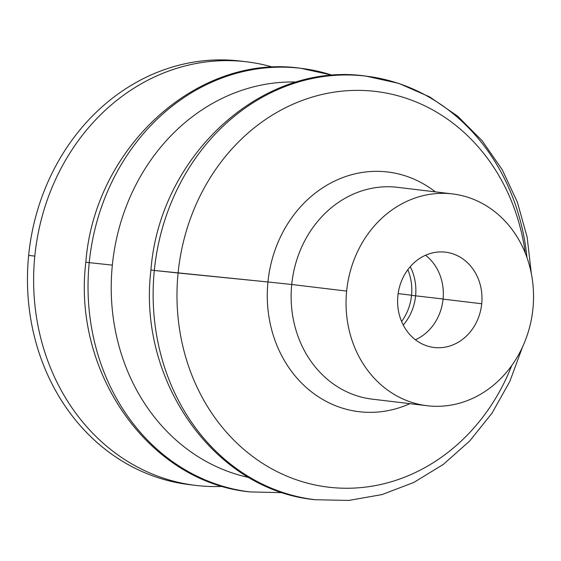 <?xml version="1.0" encoding="UTF-8"?>
<svg xmlns="http://www.w3.org/2000/svg" width="561" height="561" viewBox="0 0 561 561"><rect width="100%" height="100%" fill="white"/><g stroke="black" fill="none" stroke-linecap="round" stroke-linejoin="round"><path stroke-width="0.84" d="M283.053 492.67L250.129 491.92C148.953 482.348 72.25 372.511 85.854 262.162C94.423 147.866 197.241 53.071 300.941 68.323A213.32 187.108 96.8 0 0 89.227 262.646L112.34 265.115A199.842 175.291 96.8 0 0 249.154 477.579A199.842 175.291 -83.2 0 1 112.34 265.115L89.227 262.646A213.32 187.108 96.8 0 0 250.129 491.92A213.32 187.108 -83.2 0 1 89.227 262.646L85.854 262.162L89.227 262.646A213.32 187.108 -83.2 0 1 300.941 68.323A213.32 187.108 -83.2 0 1 332.792 75.405M522.536 346.95L509.858 381.382L492.088 413.036L469.718 440.981L443.393 464.354L413.857 482.425L381.985 494.592L348.753 500.433L315.219 499.732C214.05 490.153 137.347 380.323 150.944 269.974C159.513 155.67 262.338 60.876 366.038 76.135A213.32 187.108 96.8 0 0 154.324 270.458L178.096 272.99A199.267 174.787 96.8 0 0 305.647 482.663A199.267 174.787 96.8 0 0 511.779 365.484A199.267 174.787 -83.2 0 1 305.647 482.663A199.267 174.787 -83.2 0 1 178.096 272.99L267.948 281.973A120.713 105.882 -83.2 0 1 435.301 191.862A120.713 105.882 96.8 0 0 267.948 281.973L291.72 284.497A106.66 93.554 -83.2 0 1 397.574 187.339A106.66 93.554 96.8 0 0 291.72 284.497L346.642 291.089A106.66 93.554 -83.2 0 1 452.503 193.924A106.66 93.554 -83.2 0 1 532.95 308.564A106.66 93.554 -83.2 0 1 427.096 405.722A106.66 93.554 -83.2 0 1 346.642 291.089L291.72 284.497A106.66 93.554 96.8 0 0 372.167 399.137A106.66 93.554 -83.2 0 1 291.72 284.497L267.948 281.973A120.713 105.882 96.8 0 0 409.895 403.661A120.713 105.882 -83.2 0 1 267.948 281.973L154.324 270.458A213.32 187.108 96.8 0 0 315.219 499.732A213.32 187.108 -83.2 0 1 154.324 270.458L150.944 269.974L154.324 270.458A213.32 187.108 -83.2 0 1 366.038 76.135A213.32 187.108 -83.2 0 1 526.961 257.548M397.875 295.892A47.994 42.103 96.8 0 0 434.081 347.483A47.994 42.103 96.8 0 0 481.717 303.76L443.064 299.118A47.994 42.103 -83.2 0 1 415.399 339.763A47.994 42.103 96.8 0 0 443.064 299.118L481.717 303.76A47.994 42.103 96.8 0 0 445.511 252.17A47.994 42.103 96.8 0 0 397.875 295.892A47.994 42.103 -83.2 0 1 444.564 252.071A47.994 42.103 -83.2 0 1 481.717 303.76A47.994 42.103 -83.2 0 1 435.027 347.582A47.994 42.103 -83.2 0 1 397.875 295.892M246.524 61.794L240.36 61.058A213.32 187.108 96.8 0 0 28.646 255.381L34.81 256.118A213.32 187.108 -83.2 0 1 246.524 61.794A213.32 187.108 -83.2 0 1 273.207 67.271A213.32 187.108 96.8 0 0 34.81 256.118L28.646 255.381A213.32 187.108 96.8 0 0 189.548 484.655L195.712 485.391A213.32 187.108 -83.2 0 1 34.81 256.118A213.32 187.108 96.8 0 0 222.927 486.387A213.32 187.108 -83.2 0 1 195.712 485.391M411.55 295.219L398.156 293.613L411.55 295.219M403.24 325.029A47.994 42.103 96.8 0 0 415.603 295.829L411.536 295.338A47.994 42.103 -83.2 0 1 401.599 321.509A47.994 42.103 96.8 0 0 411.536 295.338L415.603 295.829A47.994 42.103 -83.2 0 1 403.24 325.029M443.078 298.985L415.603 295.829L443.078 298.985M178.096 272.99A199.267 174.787 -83.2 0 1 348.718 90.623A199.267 174.787 -83.2 0 1 525.264 253.06A199.267 174.787 96.8 0 0 348.718 90.623A199.267 174.787 96.8 0 0 178.096 272.99M112.34 265.115A199.842 175.291 -83.2 0 1 296.601 82.025A199.842 175.291 96.8 0 0 112.34 265.115M410.238 266.692A47.994 42.103 -83.2 0 1 415.603 295.829A47.994 42.103 96.8 0 0 410.238 266.692M407.812 269.722A47.994 42.103 -83.2 0 1 411.536 295.338A47.994 42.103 96.8 0 0 407.812 269.722M425.54 255.255A47.994 42.103 -83.2 0 1 443.064 299.118A47.994 42.103 96.8 0 0 425.54 255.255M346.642 291.089A106.66 93.554 96.8 0 0 429.207 405.954A106.66 93.554 96.8 0 0 532.95 308.564A106.66 93.554 96.8 0 0 450.392 193.699A106.66 93.554 96.8 0 0 346.642 291.089M192.633 484.992A213.32 187.108 -83.2 0 1 28.646 255.381A213.32 187.108 -83.2 0 1 243.439 61.458M372.167 399.137L427.096 405.722M366.038 76.135L398.787 83.379L429.691 96.913L457.783 116.274L482.208 140.818L502.256 169.752L517.375 202.191L527.158 237.156L531.337 273.607M300.941 68.323L333.108 75.377M452.503 193.924L397.574 187.339"/></g></svg>
